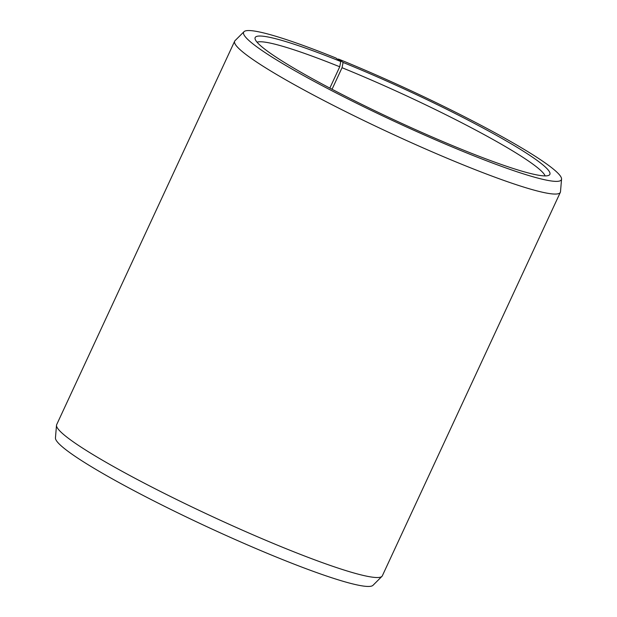 <?xml version="1.0" encoding="UTF-8"?>
<svg xmlns="http://www.w3.org/2000/svg" width="617" height="617" viewBox="0 0 617 617"><rect width="100%" height="100%" fill="white"/><g stroke="black" fill="none" stroke-linecap="round" stroke-linejoin="round"><path stroke-width="0.93" d="M545.119 175.914A159.572 15.849 24.9 0 0 342.042 67.716L332.046 89.257M338.062 59.571L338.432 59.039A175.166 17.399 24.9 0 1 561.555 179.092A175.166 17.399 24.9 0 1 469.128 153.918A175.166 17.399 24.9 0 1 244 31.691A175.166 17.399 24.9 0 1 335.903 58.013L340.731 61.499A162.448 16.135 24.9 0 0 255.014 38.524A162.448 16.135 24.9 0 0 464.293 150.44A162.448 16.135 24.9 0 0 549.23 175.097A162.448 16.135 24.9 0 0 343.083 62.448L342.042 67.716M244 31.691L235.046 40.645A179.516 17.831 24.9 0 0 234.668 41.185A179.516 17.831 24.9 0 0 465.766 165.911A179.516 17.831 24.9 0 0 560.329 192.35A179.516 17.831 24.9 0 0 560.498 191.717L561.555 179.092M234.668 41.185L56.671 424.65A179.516 17.831 24.9 0 0 56.502 425.283A179.516 17.831 24.9 0 0 287.769 549.377A179.516 17.831 24.9 0 0 381.954 576.355A179.516 17.831 24.9 0 0 382.332 575.815L560.329 192.35M56.502 425.283L55.445 437.908A175.166 17.399 24.9 0 0 281.097 558.987A175.166 17.399 24.9 0 0 373 585.309L381.954 576.355M338.432 59.039L343.083 62.448M340.731 61.499L339.736 66.783A159.572 15.849 24.9 0 0 257.042 42.195M339.736 66.783L329.84 88.1"/></g></svg>
